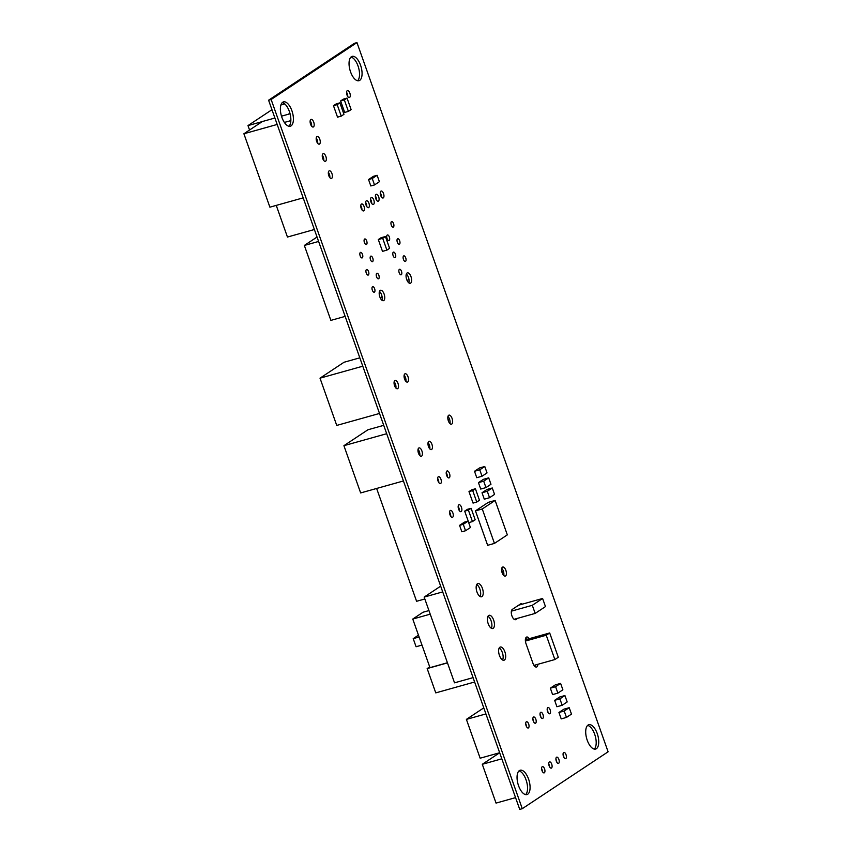 <?xml version="1.0" encoding="UTF-8"?>
<svg xmlns="http://www.w3.org/2000/svg" width="852" height="852" viewBox="0 0 852 852"><rect width="100%" height="100%" fill="white"/><g stroke="black" fill="none" stroke-linecap="round" stroke-linejoin="round"><path stroke-width="1.28" d="M522.276 808.686L519.731 809.4L268.593 100.206L354.421 43.314L356.967 42.6L608.104 751.794L522.276 808.686L271.138 99.492L268.593 100.206M271.138 99.492L356.967 42.6M519.379 770.591A12.642 5.783 -105.6 0 1 520.157 770.24A12.642 5.783 -105.6 0 1 529.135 780.847A12.642 5.783 -105.6 0 1 526.973 794.575A12.642 5.783 -105.6 0 1 518.261 784.852A12.642 5.783 -105.6 0 1 519.379 770.591M518.975 770.911A12.642 5.783 -105.6 0 1 526.589 781.561A12.642 5.783 -105.6 0 1 525.609 794.618M526.312 721.825A3.248 1.491 -105.6 0 1 526.504 721.729A3.248 1.491 -105.6 0 1 528.815 724.456A3.248 1.491 -105.6 0 1 528.261 727.991A3.248 1.491 -105.6 0 1 526.025 725.489A3.248 1.491 -105.6 0 1 526.312 721.825M525.716 723.785A3.248 1.491 -105.6 0 1 526.515 726.649M542.202 766.715A3.248 1.491 -105.6 0 1 542.404 766.619A3.248 1.491 -105.6 0 1 544.716 769.356A3.248 1.491 -105.6 0 1 544.162 772.881A3.248 1.491 -105.6 0 1 541.915 770.378A3.248 1.491 -105.6 0 1 542.202 766.715M541.606 768.685A3.248 1.491 -105.6 0 1 542.404 771.539M499.89 647.222A6.859 3.142 -105.6 0 1 500.316 647.03A6.859 3.142 -105.6 0 1 505.183 652.792A6.859 3.142 -105.6 0 1 504.011 660.247A6.859 3.142 -105.6 0 1 499.283 654.964A6.859 3.142 -105.6 0 1 499.89 647.222M499.208 647.999A6.859 3.142 -105.6 0 1 502.637 653.505A6.859 3.142 -105.6 0 1 502.563 659.981M477.418 583.769A6.859 3.142 -105.6 0 1 477.844 583.567A6.859 3.142 -105.6 0 1 482.711 589.328A6.859 3.142 -105.6 0 1 481.54 596.783A6.859 3.142 -105.6 0 1 476.811 591.501A6.859 3.142 -105.6 0 1 477.418 583.769M476.737 584.536A6.859 3.142 -105.6 0 1 480.166 590.042A6.859 3.142 -105.6 0 1 480.091 596.528M488.654 615.495A6.859 3.142 -105.6 0 1 489.08 615.304A6.859 3.142 -105.6 0 1 493.947 621.065A6.859 3.142 -105.6 0 1 492.775 628.51A6.859 3.142 -105.6 0 1 488.047 623.238A6.859 3.142 -105.6 0 1 488.654 615.495M487.972 616.273A6.859 3.142 -105.6 0 1 491.402 621.779A6.859 3.142 -105.6 0 1 491.327 628.254M438.29 476.747A3.61 1.651 -105.6 0 1 438.514 476.651A3.61 1.651 -105.6 0 1 441.07 479.676A3.61 1.651 -105.6 0 1 440.452 483.606A3.61 1.651 -105.6 0 1 437.971 480.826A3.61 1.651 -105.6 0 1 438.29 476.747M437.63 478.398A3.61 1.651 -105.6 0 1 438.791 482.562M394.849 380.514A4.335 1.981 -105.6 0 1 395.115 380.386A4.335 1.981 -105.6 0 1 398.193 384.028A4.335 1.981 -105.6 0 1 397.447 388.736A4.335 1.981 -105.6 0 1 394.465 385.402A4.335 1.981 -105.6 0 1 394.849 380.514M394.135 381.813A4.335 1.981 -105.6 0 1 395.882 388.022M418.758 448.024A4.335 1.981 -105.6 0 1 419.024 447.896A4.335 1.981 -105.6 0 1 422.091 451.539A4.335 1.981 -105.6 0 1 421.357 456.246A4.335 1.981 -105.6 0 1 418.375 452.913A4.335 1.981 -105.6 0 1 418.758 448.024M418.044 449.323A4.335 1.981 -105.6 0 1 419.78 455.532M450.239 510.508A3.61 1.651 -105.6 0 1 450.463 510.401A3.61 1.651 -105.6 0 1 453.03 513.437A3.61 1.651 -105.6 0 1 452.412 517.356A3.61 1.651 -105.6 0 1 449.92 514.576A3.61 1.651 -105.6 0 1 450.239 510.508M449.579 512.148A3.61 1.651 -105.6 0 1 450.751 516.323M404.86 373.868A4.335 1.981 -105.6 0 1 405.126 373.751A4.335 1.981 -105.6 0 1 408.204 377.393A4.335 1.981 -105.6 0 1 407.458 382.101A4.335 1.981 -105.6 0 1 404.476 378.757A4.335 1.981 -105.6 0 1 404.86 373.868M404.146 375.168A4.335 1.981 -105.6 0 1 405.893 381.387M428.769 441.379A4.335 1.981 -105.6 0 1 429.035 441.261A4.335 1.981 -105.6 0 1 432.113 444.904A4.335 1.981 -105.6 0 1 431.368 449.611A4.335 1.981 -105.6 0 1 428.386 446.267A4.335 1.981 -105.6 0 1 428.769 441.379M428.055 442.678A4.335 1.981 -105.6 0 1 429.802 448.897M549.359 761.976A3.248 1.491 -105.6 0 1 549.561 761.88A3.248 1.491 -105.6 0 1 551.862 764.617A3.248 1.491 -105.6 0 1 551.308 768.142A3.248 1.491 -105.6 0 1 549.071 765.639A3.248 1.491 -105.6 0 1 549.359 761.976M548.763 763.935A3.248 1.491 -105.6 0 1 549.561 766.8M533.458 717.075A3.248 1.491 -105.6 0 1 533.661 716.99A3.248 1.491 -105.6 0 1 535.972 719.716A3.248 1.491 -105.6 0 1 535.407 723.252A3.248 1.491 -105.6 0 1 533.171 720.749A3.248 1.491 -105.6 0 1 533.458 717.075M532.862 719.045A3.248 1.491 -105.6 0 1 533.661 721.9M556.516 757.236A3.248 1.491 -105.6 0 1 556.707 757.14A3.248 1.491 -105.6 0 1 559.018 759.867A3.248 1.491 -105.6 0 1 558.465 763.403A3.248 1.491 -105.6 0 1 556.228 760.9A3.248 1.491 -105.6 0 1 556.516 757.236M555.909 759.196A3.248 1.491 -105.6 0 1 556.718 762.061M588.04 725.073A12.642 5.783 -105.6 0 1 588.817 724.722A12.642 5.783 -105.6 0 1 597.795 735.329A12.642 5.783 -105.6 0 1 595.633 749.057A12.642 5.783 -105.6 0 1 586.922 739.334A12.642 5.783 -105.6 0 1 588.04 725.073M587.635 725.393A12.642 5.783 -105.6 0 1 595.239 736.043A12.642 5.783 -105.6 0 1 594.27 749.1M547.761 707.597A3.248 1.491 -105.6 0 1 547.964 707.501A3.248 1.491 -105.6 0 1 550.275 710.238A3.248 1.491 -105.6 0 1 549.721 713.763A3.248 1.491 -105.6 0 1 547.474 711.26A3.248 1.491 -105.6 0 1 547.761 707.597M547.165 709.567A3.248 1.491 -105.6 0 1 547.964 712.421M563.662 752.486A3.248 1.491 -105.6 0 1 563.864 752.401A3.248 1.491 -105.6 0 1 566.165 755.128A3.248 1.491 -105.6 0 1 565.611 758.663A3.248 1.491 -105.6 0 1 563.374 756.161A3.248 1.491 -105.6 0 1 563.662 752.486M563.066 754.457A3.248 1.491 -105.6 0 1 563.864 757.311M540.615 712.336A3.248 1.491 -105.6 0 1 540.807 712.251A3.248 1.491 -105.6 0 1 543.118 714.977A3.248 1.491 -105.6 0 1 542.564 718.502A3.248 1.491 -105.6 0 1 540.328 716.01A3.248 1.491 -105.6 0 1 540.615 712.336M540.019 714.306A3.248 1.491 -105.6 0 1 540.818 717.16M446.874 471.06A3.61 1.651 -105.6 0 1 447.087 470.954A3.61 1.651 -105.6 0 1 449.654 473.989A3.61 1.651 -105.6 0 1 449.036 477.908A3.61 1.651 -105.6 0 1 446.554 475.139A3.61 1.651 -105.6 0 1 446.874 471.06M446.214 472.711A3.61 1.651 -105.6 0 1 447.375 476.875M458.823 504.81A3.61 1.651 -105.6 0 1 459.047 504.714A3.61 1.651 -105.6 0 1 461.614 507.749A3.61 1.651 -105.6 0 1 460.996 511.669A3.61 1.651 -105.6 0 1 458.504 508.889A3.61 1.651 -105.6 0 1 458.823 504.81M458.163 506.461A3.61 1.651 -105.6 0 1 459.324 510.625M517.782 618.275L515.875 619.542A5.421 2.481 -105.6 0 1 515.545 619.692A5.421 2.481 -105.6 0 1 511.807 615.527A5.421 2.481 -105.6 0 1 512.286 609.414L520.583 603.908A5.421 2.481 -105.6 0 1 520.923 603.759A5.421 2.481 -105.6 0 1 522.34 604.153M515.236 618.989L514.448 619.51M537.878 664.294A5.421 2.481 -105.6 0 1 536.547 667.031A5.421 2.481 -105.6 0 1 532.937 663.239L526.003 643.665A5.421 2.481 -105.6 0 1 526.696 637.03A5.421 2.481 -105.6 0 1 529.252 638.681M525.641 638.191A5.421 2.481 -105.6 0 1 526.706 639.394M535.333 665.007A5.421 2.481 -105.6 0 1 535.045 666.583M448.663 415.275A4.697 2.151 -105.6 0 1 448.951 415.137A4.697 2.151 -105.6 0 1 452.284 419.077A4.697 2.151 -105.6 0 1 451.485 424.179A4.697 2.151 -105.6 0 1 448.248 420.568A4.697 2.151 -105.6 0 1 448.663 415.275M447.95 416.458A4.697 2.151 -105.6 0 1 449.941 423.582M502.456 567.166A4.697 2.151 -105.6 0 1 502.744 567.038A4.697 2.151 -105.6 0 1 506.077 570.978A4.697 2.151 -105.6 0 1 505.268 576.08A4.697 2.151 -105.6 0 1 502.041 572.469A4.697 2.151 -105.6 0 1 502.456 567.166M501.732 568.348A4.697 2.151 -105.6 0 1 503.734 575.473M372.516 286.741A2.886 1.321 -105.6 0 1 372.697 286.655A2.886 1.321 -105.6 0 1 374.752 289.084A2.886 1.321 -105.6 0 1 374.252 292.225A2.886 1.321 -105.6 0 1 372.26 290A2.886 1.321 -105.6 0 1 372.516 286.741M360.375 252.448A2.886 1.321 -105.6 0 1 360.556 252.362A2.886 1.321 -105.6 0 1 362.601 254.791A2.886 1.321 -105.6 0 1 362.111 257.922A2.886 1.321 -105.6 0 1 360.119 255.706A2.886 1.321 -105.6 0 1 360.375 252.448M366.445 269.594A2.886 1.321 -105.6 0 1 366.626 269.509A2.886 1.321 -105.6 0 1 368.671 271.937A2.886 1.321 -105.6 0 1 368.181 275.068A2.886 1.321 -105.6 0 1 366.19 272.853A2.886 1.321 -105.6 0 1 366.445 269.594M380.184 290.415A5.421 2.481 -105.6 0 1 380.514 290.255A5.421 2.481 -105.6 0 1 384.358 294.813A5.421 2.481 -105.6 0 1 383.432 300.692A5.421 2.481 -105.6 0 1 379.704 296.528A5.421 2.481 -105.6 0 1 380.184 290.415M379.459 291.416A5.421 2.481 -105.6 0 1 381.93 300.245M370.673 256.196A2.886 1.321 -105.6 0 1 370.854 256.122A2.886 1.321 -105.6 0 1 372.91 258.539A2.886 1.321 -105.6 0 1 372.409 261.681A2.886 1.321 -105.6 0 1 370.418 259.455A2.886 1.321 -105.6 0 1 370.673 256.196M376.754 273.343A2.886 1.321 -105.6 0 1 376.925 273.268A2.886 1.321 -105.6 0 1 378.98 275.686A2.886 1.321 -105.6 0 1 378.49 278.828A2.886 1.321 -105.6 0 1 376.499 276.602A2.886 1.321 -105.6 0 1 376.754 273.343M329.053 170.922A3.972 1.821 -105.6 0 1 329.298 170.815A3.972 1.821 -105.6 0 1 332.12 174.149A3.972 1.821 -105.6 0 1 331.439 178.462A3.972 1.821 -105.6 0 1 328.702 175.405A3.972 1.821 -105.6 0 1 329.053 170.922M328.361 172.37A3.972 1.821 -105.6 0 1 329.83 177.621M282.704 102.251A12.642 5.783 -105.6 0 1 283.482 101.889A12.642 5.783 -105.6 0 1 292.46 112.507A12.642 5.783 -105.6 0 1 290.298 126.234A12.642 5.783 -105.6 0 1 281.597 116.5A12.642 5.783 -105.6 0 1 282.704 102.251M282.3 102.57A12.642 5.783 -105.6 0 1 289.914 113.22A12.642 5.783 -105.6 0 1 288.935 126.266M322.983 153.775A3.972 1.821 -105.6 0 1 323.227 153.669A3.972 1.821 -105.6 0 1 326.05 157.002A3.972 1.821 -105.6 0 1 325.368 161.316A3.972 1.821 -105.6 0 1 322.631 158.259A3.972 1.821 -105.6 0 1 322.983 153.775M322.29 155.224A3.972 1.821 -105.6 0 1 323.76 160.474M364.603 239.05A2.886 1.321 -105.6 0 1 364.784 238.965A2.886 1.321 -105.6 0 1 366.829 241.393A2.886 1.321 -105.6 0 1 366.339 244.535A2.886 1.321 -105.6 0 1 364.347 242.309A2.886 1.321 -105.6 0 1 364.603 239.05M361.44 204.054A3.61 1.651 -105.6 0 1 361.663 203.958A3.61 1.651 -105.6 0 1 364.219 206.993A3.61 1.651 -105.6 0 1 363.602 210.913A3.61 1.651 -105.6 0 1 361.12 208.133A3.61 1.651 -105.6 0 1 361.44 204.054M360.779 205.705A3.61 1.651 -105.6 0 1 361.94 209.869M310.842 119.482A3.972 1.821 -105.6 0 1 311.076 119.376A3.972 1.821 -105.6 0 1 313.898 122.709A3.972 1.821 -105.6 0 1 313.227 127.023A3.972 1.821 -105.6 0 1 310.49 123.966A3.972 1.821 -105.6 0 1 310.842 119.482M310.149 120.931A3.972 1.821 -105.6 0 1 311.608 126.181M316.912 136.629A3.972 1.821 -105.6 0 1 317.157 136.522A3.972 1.821 -105.6 0 1 319.969 139.856A3.972 1.821 -105.6 0 1 319.298 144.169A3.972 1.821 -105.6 0 1 316.561 141.112A3.972 1.821 -105.6 0 1 316.912 136.629M316.22 138.077A3.972 1.821 -105.6 0 1 317.69 143.328M399.386 269.339A2.886 1.321 -105.6 0 1 399.567 269.264A2.886 1.321 -105.6 0 1 401.611 271.681A2.886 1.321 -105.6 0 1 401.122 274.823A2.886 1.321 -105.6 0 1 399.13 272.597A2.886 1.321 -105.6 0 1 399.386 269.339M387.245 235.045A2.886 1.321 -105.6 0 1 387.426 234.96A2.886 1.321 -105.6 0 1 389.47 237.388A2.886 1.321 -105.6 0 1 388.981 240.53A2.886 1.321 -105.6 0 1 386.989 238.304A2.886 1.321 -105.6 0 1 387.245 235.045M393.315 252.192A2.886 1.321 -105.6 0 1 393.496 252.117A2.886 1.321 -105.6 0 1 395.541 254.535A2.886 1.321 -105.6 0 1 395.051 257.677A2.886 1.321 -105.6 0 1 393.06 255.451A2.886 1.321 -105.6 0 1 393.315 252.192M407.043 273.013A5.421 2.481 -105.6 0 1 407.384 272.864A5.421 2.481 -105.6 0 1 411.228 277.411A5.421 2.481 -105.6 0 1 410.302 283.301A5.421 2.481 -105.6 0 1 406.574 279.126A5.421 2.481 -105.6 0 1 407.043 273.013M406.329 274.024A5.421 2.481 -105.6 0 1 408.8 282.853M397.543 238.805A2.886 1.321 -105.6 0 1 397.724 238.72A2.886 1.321 -105.6 0 1 399.78 241.148A2.886 1.321 -105.6 0 1 399.279 244.29A2.886 1.321 -105.6 0 1 397.288 242.064A2.886 1.321 -105.6 0 1 397.543 238.805M403.614 255.951A2.886 1.321 -105.6 0 1 403.795 255.866A2.886 1.321 -105.6 0 1 405.85 258.294A2.886 1.321 -105.6 0 1 405.35 261.436A2.886 1.321 -105.6 0 1 403.369 259.21A2.886 1.321 -105.6 0 1 403.614 255.951M376.041 194.373A3.61 1.651 -105.6 0 1 376.264 194.267A3.61 1.651 -105.6 0 1 378.831 197.302A3.61 1.651 -105.6 0 1 378.213 201.232A3.61 1.651 -105.6 0 1 375.721 198.452A3.61 1.651 -105.6 0 1 376.041 194.373M375.381 196.024A3.61 1.651 -105.6 0 1 376.552 200.188M366.307 200.827A3.61 1.651 -105.6 0 1 366.53 200.731A3.61 1.651 -105.6 0 1 369.086 203.756A3.61 1.651 -105.6 0 1 368.479 207.686A3.61 1.651 -105.6 0 1 365.987 204.906A3.61 1.651 -105.6 0 1 366.307 200.827M365.646 202.478A3.61 1.651 -105.6 0 1 366.807 206.642M371.174 197.6A3.61 1.651 -105.6 0 1 371.397 197.504A3.61 1.651 -105.6 0 1 373.964 200.529A3.61 1.651 -105.6 0 1 373.346 204.459A3.61 1.651 -105.6 0 1 370.854 201.679A3.61 1.651 -105.6 0 1 371.174 197.6M370.513 199.251A3.61 1.651 -105.6 0 1 371.685 203.415M380.919 191.146A3.61 1.651 -105.6 0 1 381.132 191.04A3.61 1.651 -105.6 0 1 383.698 194.075A3.61 1.651 -105.6 0 1 383.08 197.994A3.61 1.651 -105.6 0 1 380.599 195.225A3.61 1.651 -105.6 0 1 380.919 191.146M380.248 192.797A3.61 1.651 -105.6 0 1 381.419 196.961M391.473 221.658A2.886 1.321 -105.6 0 1 391.654 221.573A2.886 1.321 -105.6 0 1 393.699 224.001A2.886 1.321 -105.6 0 1 393.209 227.143A2.886 1.321 -105.6 0 1 391.217 224.917A2.886 1.321 -105.6 0 1 391.473 221.658M347.222 90.695A3.61 1.651 -105.6 0 1 347.446 90.589A3.61 1.651 -105.6 0 1 350.012 93.624A3.61 1.651 -105.6 0 1 349.395 97.543A3.61 1.651 -105.6 0 1 346.902 94.764A3.61 1.651 -105.6 0 1 347.222 90.695M346.562 92.346A3.61 1.651 -105.6 0 1 347.733 96.51A3.61 1.651 -105.6 0 0 346.562 92.346M351.365 56.733A12.642 5.783 -105.6 0 1 352.142 56.37A12.642 5.783 -105.6 0 1 361.12 66.989A12.642 5.783 -105.6 0 1 358.958 80.716A12.642 5.783 -105.6 0 1 350.257 70.982A12.642 5.783 -105.6 0 1 351.365 56.733M350.96 57.052A12.642 5.783 -105.6 0 1 358.575 67.702A12.642 5.783 -105.6 0 1 357.595 80.748M501.817 758.823L482.296 764.287L496.045 803.095L515.567 797.632M499.677 752.763L482.296 764.287M465.554 530.743L461.837 531.786L459.569 525.365L464.425 522.148L468.142 521.105L470.41 527.516L465.554 530.743L463.275 524.331L459.569 525.365M463.275 524.331L468.142 521.105M407.118 280.542L408.949 279.328M380.248 297.934L382.079 296.72M345.145 316.39L330.874 320.384L304.345 245.451L317.04 237.037M318.605 241.457L304.345 245.451M284.728 103.891L280.915 104.966M271.958 109.706L247.985 125.595L249.551 130.015M262.256 121.591L247.985 125.595M289.904 113.199L288.306 114.264L289.904 113.199M276.25 205.396L287.454 237.048L314.377 229.507M482.264 508.974L494.448 543.406L487.642 545.312L475.459 510.88L488.324 502.339L495.129 500.443L482.264 508.974L475.459 510.88M494.448 543.406L507.323 534.864L495.129 500.443M440.676 586.155L424.168 597.092L454.531 682.825L473.073 677.638M442.71 591.906L424.168 597.092M428.939 610.575L423.061 612.226L412.762 619.053L429.972 667.648L447.428 662.76M430.217 614.164L412.762 619.053M374.529 184.927L370.812 185.96L368.543 179.548L373.41 176.321L377.117 175.288L379.396 181.7L374.529 184.927L372.26 178.505L368.543 179.548M372.26 178.505L377.117 175.288M337.179 104.647L339.895 102.847L336.189 103.891L333.473 105.691L337.53 117.161L341.247 116.128L337.179 104.647L333.473 105.691M339.895 102.847L343.963 114.328L341.247 116.128M344.336 99.908L347.052 98.108L343.335 99.141L340.619 100.951L344.687 112.421L348.393 111.388L344.336 99.908L340.619 100.951M347.052 98.108L351.12 109.578L348.393 111.388M468.398 510.103L471.113 508.303L467.407 509.336L464.681 511.136L468.749 522.617L472.455 521.573L468.398 510.103L464.681 511.136M471.113 508.303L475.182 519.773L472.455 521.573M472.7 490.582L475.416 488.771L471.699 489.815L468.983 491.615L473.052 503.095L476.758 502.052L472.7 490.582L468.983 491.615M475.416 488.771L479.484 500.252L476.758 502.052M303.174 197.856L269.892 207.174L243.896 133.764L262.363 121.527L274.898 118.013M290.063 113.774L281.49 116.17M290.851 120.622L284.366 122.432M277.177 124.456L243.896 133.764M485.917 713.923L466.395 719.386L480.145 758.205L499.666 752.742M483.776 707.874L466.395 719.386M359.821 357.829L344.038 362.249L320.011 378.171L336.742 425.425L379.513 413.454M362.782 366.2L320.011 378.171M383.73 425.34L367.947 429.759L343.92 445.681L360.652 492.935L403.422 480.965M386.691 433.711L343.92 445.681M546.249 635.23L554.865 659.544L558.294 657.265L549.689 632.961L546.249 635.23L525.407 641.066M447.47 662.888L427.161 668.575L435.766 692.878L474.617 682.005M554.865 659.544L533.991 665.38M549.689 632.961L525.365 639.767M429.706 666.892L427.161 668.575M542.596 598.477L532.298 605.303L535.173 613.408L545.472 606.581L542.596 598.477L518.676 605.176M418.47 635.155L413.209 638.649L416.085 646.743L421.985 645.092M532.298 605.303L511.381 611.161M419.12 636.987L413.209 638.649M535.173 613.408L514.118 619.298M385.423 236.515L382.708 238.326L378.309 239.55L382.495 251.361L386.893 250.137L389.609 248.337L385.423 236.515L381.025 237.751L378.309 239.55M382.708 238.326L386.893 250.137M424.839 598.977L416.585 601.288L376.637 488.462M501.892 571.98L503.319 571.032M449.536 419.141L448.109 420.089M485.97 487.589L480.709 489.059L478.441 482.647L483.446 479.325L488.697 477.855L490.976 484.266L485.97 487.589L483.691 481.167L478.441 482.647M483.691 481.167L488.697 477.855M482.03 476.225L476.779 477.706L474.5 471.284L479.506 467.972L484.767 466.491L487.035 472.913L482.03 476.225L479.761 469.814L474.5 471.284M479.761 469.814L484.767 466.491M557.868 693.123L552.607 694.593L550.339 688.182L555.344 684.859L560.605 683.389L562.874 689.801L557.868 693.123L555.6 686.701L550.339 688.182M555.6 686.701L560.605 683.389M562.171 705.275L556.91 706.745L554.641 700.333L559.647 697.011L564.908 695.541L567.176 701.952L562.171 705.275L559.902 698.853L554.641 700.333M559.902 698.853L564.908 695.541M566.473 717.427L561.212 718.896L558.944 712.485L563.949 709.162L569.211 707.692L571.479 714.104L566.473 717.427L564.205 711.005L558.944 712.485M564.205 711.005L569.211 707.692M489.549 497.706L484.298 499.187L482.019 492.765L487.024 489.453L492.286 487.983L494.554 494.394L489.549 497.706L487.28 491.295L482.019 492.765M487.28 491.295L492.286 487.983M515.875 619.542L515.183 619.734"/></g></svg>
